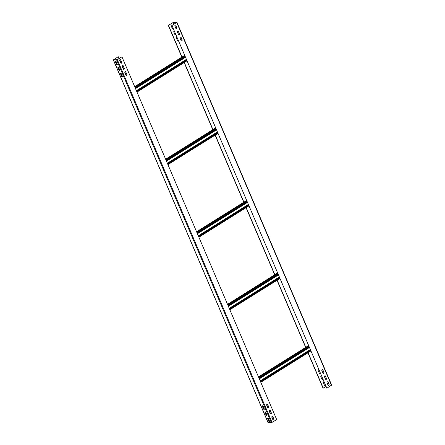 <?xml version="1.0" encoding="UTF-8"?>
<svg xmlns="http://www.w3.org/2000/svg" width="445" height="445" viewBox="0 0 445 445"><rect width="100%" height="100%" fill="white"/><g stroke="black" fill="none" stroke-linecap="round" stroke-linejoin="round"><path stroke-width="0.67" d="M179.541 33.731A0.751 0.623 90.6 0 1 178.434 34.421L177.455 32.123A0.751 0.623 -89.4 0 1 178.562 31.434L179.352 33.725A0.751 0.623 -89.4 0 1 178.884 34.816M181.844 57.132L168.299 25.387L173.372 22.406L176.62 22.456L171.931 25.426L326.869 388.224L171.931 25.426M176.96 27.685A0.751 0.623 90.6 0 1 175.858 28.374L174.879 26.077A0.751 0.623 -89.4 0 1 175.981 25.387L176.771 27.679A0.751 0.623 -89.4 0 1 176.303 28.769M176.771 27.679L175.792 25.382A0.751 0.623 90.6 0 0 175.341 24.987M179.352 33.725L178.367 31.428A0.751 0.623 90.6 0 0 177.922 31.033M182.122 39.777A0.751 0.623 90.6 0 1 181.015 40.467L180.036 38.17A0.751 0.623 -89.4 0 1 181.137 37.48L181.927 39.772A0.751 0.623 -89.4 0 1 181.465 40.862M181.927 39.772L180.948 37.475A0.751 0.623 90.6 0 0 180.498 37.085M323.971 372.343A0.751 0.623 90.6 0 1 322.87 373.032L321.885 370.735A0.751 0.623 -89.4 0 1 322.992 370.045L323.782 372.343A0.751 0.623 -89.4 0 1 323.315 373.427M323.782 372.343L322.797 370.045A0.751 0.623 90.6 0 0 322.352 369.65M326.552 378.389A0.751 0.623 90.6 0 1 325.445 379.079L324.466 376.782A0.751 0.623 -89.4 0 1 325.568 376.092L326.357 378.389A0.751 0.623 -89.4 0 1 325.896 379.474M326.357 378.389L325.378 376.092A0.751 0.623 90.6 0 0 324.928 375.697M329.128 384.435A0.751 0.623 90.6 0 1 328.026 385.125L327.047 382.828A0.751 0.623 -89.4 0 1 328.149 382.138L328.938 384.435A0.751 0.623 -89.4 0 1 328.477 385.52M328.938 384.435L327.959 382.138A0.751 0.623 90.6 0 0 327.509 381.743M331.581 385.086L326.869 388.224M168.299 25.387L173.622 22.25L176.932 22.322L172.12 25.426M328.071 385.214L328.888 385.214M307.962 352.813L323.048 388.185L325.94 386.499M305.637 347.373L277.012 280.25M274.687 274.81L246.063 207.693M243.738 202.253L215.113 135.13M212.793 129.69L184.163 62.573M172.137 25.293A0.751 0.623 90.6 0 0 171.714 24.953M173.155 28.296A0.751 0.623 -89.4 0 1 172.677 28.73M175.736 34.343A0.751 0.623 -89.4 0 1 175.258 34.777M178.395 40.584A0.751 0.623 90.6 0 1 177.388 40.428L176.404 38.131A0.751 0.623 -89.4 0 1 176.888 37.041A0.751 0.623 90.6 0 0 176.871 37.046M178.311 40.389A0.751 0.623 -89.4 0 1 177.833 40.823M318.742 369.617A0.751 0.623 90.6 0 0 318.72 369.611A0.751 0.623 -89.4 0 0 318.258 370.696L319.237 372.993A0.751 0.623 90.6 0 0 320.25 373.155M320.166 372.955A0.751 0.623 -89.4 0 1 319.688 373.388M322.831 379.201A0.751 0.623 90.6 0 1 321.818 379.045L320.839 376.743A0.751 0.623 -89.4 0 1 321.318 375.658A0.751 0.623 90.6 0 0 321.301 375.658M322.742 379.001A0.751 0.623 -89.4 0 1 322.263 379.435M325.406 385.248A0.751 0.623 90.6 0 1 324.394 385.092L323.415 382.795A0.751 0.623 -89.4 0 1 323.893 381.704A0.751 0.623 90.6 0 0 323.882 381.704M325.323 385.047A0.751 0.623 -89.4 0 1 324.844 385.481M323.237 388.19L308.112 352.718M305.787 347.278L277.163 280.161M274.838 274.715L246.213 207.598M243.888 202.158L215.263 135.041M212.944 129.595L184.313 62.478M181.994 57.038L168.494 25.387M172.276 25.209A0.751 0.623 -89.4 0 0 171.247 26.038L172.226 28.335A0.751 0.623 90.6 0 0 173.239 28.491M174.307 30.994A0.751 0.623 -89.4 0 0 173.828 32.084L174.807 34.382A0.751 0.623 90.6 0 0 175.82 34.538M269.264 410.657L270.688 414A0.751 0.623 90.6 0 0 271.172 412.916L270.193 410.618L271.367 412.916A0.751 0.623 -89.4 0 1 270.26 413.605L269.281 411.308A0.751 0.623 90.6 0 1 270.382 410.618M268.068 422.678L113.319 59.88L118.131 56.776L113.631 59.747L116.879 59.791L121.952 56.815L276.701 419.613L271.378 422.75L268.113 422.583M272.323 416.27A0.751 0.623 -89.4 0 1 272.774 416.665L273.942 418.962A0.751 0.623 -89.4 0 1 272.841 419.657L271.862 417.354A0.751 0.623 90.6 0 1 272.963 416.665M273.286 420.047A0.751 0.623 90.6 0 0 273.753 418.962L272.774 416.665M269.742 410.223A0.751 0.623 -89.4 0 1 270.193 410.618M267.167 404.177A0.751 0.623 -89.4 0 1 267.612 404.572L268.786 406.869A0.751 0.623 -89.4 0 1 267.679 407.559L266.7 405.262A0.751 0.623 90.6 0 1 267.807 404.572M268.129 407.954A0.751 0.623 90.6 0 0 268.596 406.869L267.612 404.572M125.312 71.612A0.751 0.623 -89.4 0 1 125.763 72.007L126.931 74.304A0.751 0.623 -89.4 0 1 125.829 74.994L124.85 72.696A0.751 0.623 90.6 0 1 125.952 72.007M126.28 75.389A0.751 0.623 90.6 0 0 126.742 74.304L125.763 72.007M122.737 65.565A0.751 0.623 -89.4 0 1 123.182 65.955L124.355 68.257A0.751 0.623 -89.4 0 1 123.248 68.947L122.269 66.65A0.751 0.623 90.6 0 1 123.376 65.96M123.699 69.342A0.751 0.623 90.6 0 0 124.161 68.257L123.182 65.955M120.156 59.519A0.751 0.623 -89.4 0 1 120.606 59.908L121.774 62.211A0.751 0.623 -89.4 0 1 120.673 62.901L119.688 60.603A0.751 0.623 90.6 0 1 120.795 59.914M121.118 63.296A0.751 0.623 90.6 0 0 121.585 62.205L120.606 59.908M113.319 59.88L117.335 59.702L121.952 56.815M268.552 420.853L267.573 418.556A0.751 0.373 58 0 1 267.595 417.927A0.751 0.373 58 0 1 268.413 418.567L269.392 420.864A0.751 0.373 58 0 1 269.37 421.493A0.751 0.373 58 0 1 268.552 420.853L268.802 420.697A0.751 0.373 -122 0 0 269.464 421.365M265.971 414.807L264.992 412.509A0.751 0.373 58 0 1 265.014 411.881A0.751 0.373 58 0 1 265.832 412.521L266.816 414.818A0.751 0.373 58 0 1 266.789 415.446A0.751 0.373 58 0 1 265.971 414.807L266.227 414.651A0.751 0.373 -122 0 0 266.883 415.319M263.396 408.76L262.416 406.463A0.751 0.373 58 0 1 262.439 405.834A0.751 0.373 58 0 1 263.256 406.474L264.235 408.771A0.751 0.373 58 0 1 264.213 409.4A0.751 0.373 58 0 1 263.396 408.76L263.646 408.605A0.751 0.373 -122 0 0 264.302 409.272M121.541 76.195L120.562 73.898A0.751 0.373 58 0 1 120.584 73.264A0.751 0.373 58 0 1 121.402 73.903L122.381 76.201A0.751 0.373 58 0 1 122.358 76.835A0.751 0.373 58 0 1 121.541 76.195L121.791 76.039A0.751 0.373 -122 0 0 122.453 76.701M118.965 70.149L117.981 67.851A0.751 0.373 58 0 1 118.008 67.217A0.751 0.373 58 0 1 118.826 67.857L119.805 70.154A0.751 0.373 58 0 1 119.783 70.788A0.751 0.373 58 0 1 118.965 70.149L119.216 69.993A0.751 0.373 -122 0 0 119.872 70.655M116.384 64.102L115.405 61.805A0.751 0.373 58 0 1 115.427 61.171A0.751 0.373 58 0 1 116.245 61.811L117.224 64.108A0.751 0.373 58 0 1 117.202 64.742A0.751 0.373 58 0 1 116.384 64.102L116.635 63.941A0.751 0.373 -122 0 0 117.296 64.608M267.751 417.899A0.751 0.373 -122 0 0 267.823 418.4L268.802 420.697M265.175 411.853A0.751 0.373 -122 0 0 265.242 412.354L266.227 414.651M262.594 405.807A0.751 0.373 -122 0 0 262.667 406.307L263.646 408.605M120.745 73.241A0.751 0.373 -122 0 0 120.812 73.737L121.791 76.039M118.164 67.195A0.751 0.373 -122 0 0 118.237 67.69L119.216 69.993M115.583 61.149A0.751 0.373 -122 0 0 115.656 61.644L116.635 63.941M116.523 59.48A0.751 0.623 -89.4 0 1 116.929 59.786M271.845 416.704L272.863 419.707M118.32 56.776L119.06 58.501M119.677 59.953L121.101 63.29M122.258 65.999L123.682 69.337M124.834 72.046L126.258 75.383M266.689 404.611L268.113 407.954M117.085 59.73A0.751 0.623 90.6 0 0 116.112 59.786M186.411 59.374L136.393 90.669M217.36 131.937L167.342 163.232M248.31 204.494L198.292 235.789M279.26 277.057L229.242 308.352M310.209 349.614L260.192 380.909M176.737 22.539L331.486 385.337M328.121 385.209L326.98 382.528M325.607 379.324L324.399 376.481M323.031 373.272L321.818 370.435M181.176 40.706L179.969 37.87M178.601 34.66L177.388 31.823M176.02 28.613L174.807 25.777M174.084 24.075L173.372 22.406M173.105 22.5L173.845 24.225M272.084 422.5L117.335 59.702M116.629 59.947L271.378 422.75M268.168 422.717L113.419 59.914M186.861 60.431L136.843 91.726M136.637 91.242L186.655 59.953M136.982 92.059L187.006 60.765M186.455 59.474L136.431 90.769M185.42 57.049L135.402 88.344M135.502 88.588L185.526 57.294M135.191 87.86L185.215 56.565M184.942 55.925L134.924 87.22M134.685 86.664L184.703 55.369M217.811 132.994L167.793 164.288M167.587 163.805L217.605 132.51M167.932 164.617L217.955 133.322M217.405 132.032L167.381 163.326M216.37 129.606L166.347 160.901M166.452 161.151L216.476 129.857M166.141 160.417L216.164 129.122M215.892 128.488L165.874 159.783M165.635 159.227L215.653 127.932M248.761 205.557L198.743 236.846M198.537 236.367L248.555 205.073M198.882 237.179L248.905 205.885M248.355 204.594L198.331 235.889M247.32 202.169L197.296 233.464M197.402 233.708L247.426 202.414M197.09 232.98L247.114 201.685M246.841 201.045L196.818 232.34M196.584 231.784L246.602 200.489M279.71 278.114L229.692 309.409M229.487 308.925L279.505 277.63M229.831 309.737L279.855 278.442M279.304 277.152L229.281 308.446M278.27 274.726L228.246 306.021M228.352 306.271L278.375 274.977L228.363 306.288M228.04 305.537L278.064 274.242M277.791 273.608L227.768 304.903M227.534 304.347L277.552 273.052M310.66 350.677L260.642 381.971M260.436 381.487L310.454 350.193M260.781 382.3L310.805 351.005M310.248 349.714L260.23 381.009M309.219 347.289L259.196 378.584M259.302 378.829L309.325 347.534L259.313 378.851M258.99 378.1L309.008 346.805M308.741 346.166L258.717 377.46M258.484 376.904L308.502 345.609L258.473 376.882M176.932 22.322L331.681 385.12M136.993 92.082L187.017 60.787M135.514 88.605L185.532 57.31M134.674 86.641L184.692 55.347M167.943 164.644L217.961 133.35M166.463 161.168L216.481 129.873M165.623 159.199L215.641 127.904M198.893 237.202L248.911 205.907M197.413 233.725L247.431 202.436M196.573 231.762L246.591 200.467M229.843 309.764L279.861 278.47M227.523 304.319L277.541 273.03M260.792 382.322L310.81 351.027"/></g></svg>
